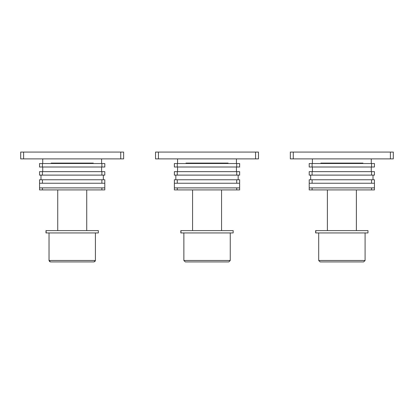 <?xml version="1.0" encoding="UTF-8"?>
<svg xmlns="http://www.w3.org/2000/svg" width="414" height="414" viewBox="0 0 414 414"><rect width="100%" height="100%" fill="white"/><g stroke="black" fill="none" stroke-linecap="round" stroke-linejoin="round"><path stroke-width="0.62" d="M393.3 152.073L290.364 152.073L290.364 158.883L393.3 158.883L393.3 152.073M312.399 158.883L312.399 163.525M320.871 163.525L320.871 163.09L362.912 163.09L362.912 163.525M371.265 163.525L371.265 158.883M362.188 163.525L362.188 163.09M309.211 187.884L309.211 189.912L374.453 189.912L374.453 187.884L309.211 187.884L309.211 179.764L312.109 179.764L312.109 183.242L374.453 183.242L374.453 187.884M371.555 183.242L371.555 179.764L374.453 179.764L374.453 183.242M371.555 179.764L312.109 179.764M309.211 183.242L312.109 183.242M371.555 189.912L371.555 187.884M312.109 187.884L312.109 189.912M373.004 175.122L373.004 179.764M310.66 175.122L310.66 179.764M309.211 175.122L374.453 175.122L374.453 171.644L309.211 171.644L309.211 175.122M312.109 171.644L312.109 175.122M371.555 175.122L371.555 171.644M312.399 171.644L312.399 167.002M371.265 171.644L371.265 167.002M309.211 167.002L374.453 167.002L374.453 163.525L309.211 163.525L309.211 167.002M371.555 167.002L371.555 163.525M312.109 163.525L312.109 167.002M321.595 163.525L321.595 163.09M341.892 230.614L315.649 230.614L315.649 232.932L367.989 232.932L367.989 230.614L341.892 230.614M341.892 261.927L363.637 261.927L365.091 260.478L318.697 260.478L320.146 261.927L353.489 261.927M258.471 152.073L155.529 152.073L155.529 158.883L258.471 158.883L258.471 152.073M177.57 158.883L177.57 163.525M186.036 163.525L186.036 163.09L228.083 163.09L228.083 163.525M236.43 163.525L236.43 158.883M227.358 163.525L227.358 163.09M174.377 187.884L174.377 189.912L239.623 189.912L239.623 187.884L174.377 187.884L174.377 179.764L177.28 179.764L177.28 183.242L239.623 183.242L239.623 187.884M236.72 183.242L236.72 179.764L239.623 179.764L239.623 183.242M236.72 179.764L177.28 179.764M174.377 183.242L177.28 183.242M236.72 189.912L236.72 187.884M177.28 187.884L177.28 189.912M238.169 175.122L238.169 179.764M175.831 175.122L175.831 179.764M174.377 175.122L239.623 175.122L239.623 171.644L174.377 171.644L174.377 175.122M177.28 171.644L177.28 175.122M236.72 175.122L236.72 171.644M177.57 171.644L177.57 167.002M236.43 171.644L236.43 167.002M174.377 167.002L239.623 167.002L239.623 163.525L174.377 163.525L174.377 167.002M236.72 167.002L236.72 163.525M177.28 163.525L177.28 167.002M186.761 163.525L186.761 163.09M207.062 230.614L180.82 230.614L180.82 232.932L233.154 232.932L233.154 230.614L207.062 230.614M185.312 261.927L228.807 261.927L230.256 260.478L183.863 260.478L185.312 261.927L218.659 261.927M123.636 152.073L20.7 152.073L20.7 158.883L123.636 158.883L123.636 152.073M42.735 158.883L42.735 163.525M51.207 163.525L51.207 163.09L93.248 163.09L93.248 163.525M101.601 163.525L101.601 158.883M92.524 163.525L92.524 163.09M39.547 187.884L39.547 189.912L104.789 189.912L104.789 187.884L39.547 187.884L39.547 179.764L42.445 179.764L42.445 183.242L104.789 183.242L104.789 187.884M101.891 183.242L101.891 179.764L104.789 179.764L104.789 183.242M101.891 179.764L42.445 179.764M39.547 183.242L42.445 183.242M101.891 189.912L101.891 187.884M42.445 187.884L42.445 189.912M103.34 175.122L103.34 179.764M40.996 175.122L40.996 179.764M39.547 175.122L104.789 175.122L104.789 171.644L39.547 171.644L39.547 175.122M42.445 171.644L42.445 175.122M101.891 175.122L101.891 171.644M42.735 171.644L42.735 167.002M101.601 171.644L101.601 167.002M39.547 167.002L104.789 167.002L104.789 163.525L39.547 163.525L39.547 167.002M101.891 167.002L101.891 163.525M42.445 163.525L42.445 167.002M51.931 163.525L51.931 163.09M72.227 230.614L45.985 230.614L45.985 232.932L98.325 232.932L98.325 230.614L72.227 230.614M72.227 261.927L93.978 261.927L95.427 260.478L49.033 260.478L50.482 261.927L72.227 261.927M60.63 261.927L50.317 261.922M293.262 152.073L293.262 158.883M390.402 152.073L390.402 158.883M158.433 152.073L158.433 158.883M255.567 152.073L255.567 158.883M23.598 152.073L23.598 158.883M120.738 152.073L120.738 158.883M356.392 189.912L356.392 230.614M327.396 189.912L327.396 230.614M315.794 230.614L315.794 232.932M318.697 232.932L318.697 260.478L320.146 261.927M365.091 232.932L365.091 260.478L363.637 261.927M221.557 189.912L221.557 230.614M192.562 189.912L192.562 230.614M180.965 230.614L180.965 232.932M183.863 232.932L183.863 260.478M230.256 232.932L230.256 260.478M86.728 189.912L86.728 230.614M57.732 189.912L57.732 230.614M46.13 230.614L46.13 232.932M49.033 232.932L49.033 260.478L49.675 261.684M95.427 232.932L95.427 260.478L94.785 261.684"/></g></svg>
